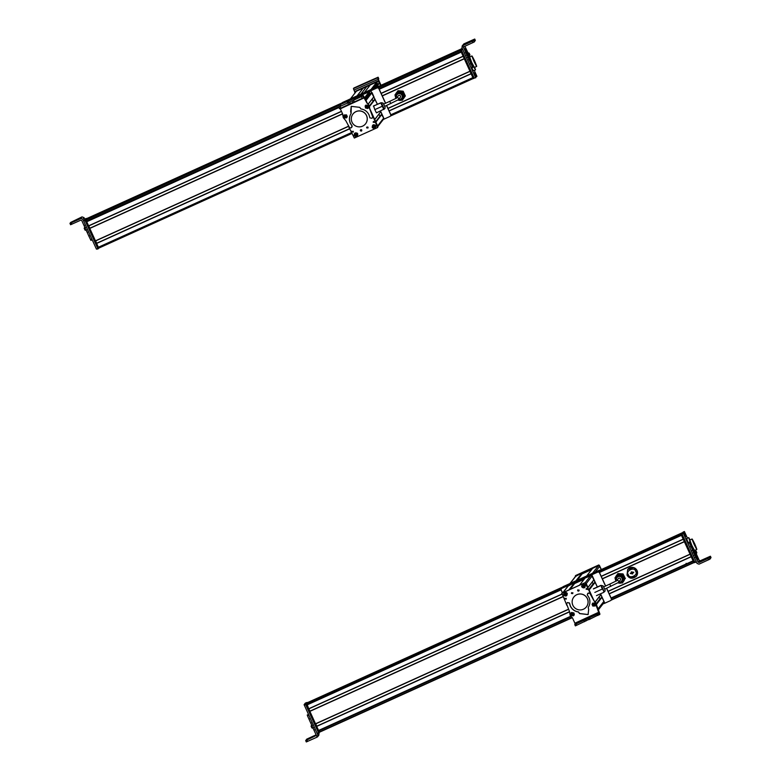 <?xml version="1.0" encoding="UTF-8"?>
<svg xmlns="http://www.w3.org/2000/svg" width="781" height="781" viewBox="0 0 781 781"><rect width="100%" height="100%" fill="white"/><g stroke="black" fill="none" stroke-linecap="round" stroke-linejoin="round"><path stroke-width="1.17" d="M682.203 532.788L307.558 703.3L307.665 702.422L307.899 702.851L306.757 702.841L307.675 702.422M307.45 703.066L682.047 532.984L307.685 702.549M319.488 732.197L572.317 617.683L319.488 732.197L318.863 730.782M693.147 560.963L611.132 598.119L693.147 560.963L691.175 556.609L609.141 593.745M318.619 730.606L570.989 616.297L318.619 730.606L316.647 726.232L569.574 611.669M316.783 726.174L315.729 723.85M690.101 554.285L608.087 591.432L690.101 554.285L684.332 541.584M315.573 723.919L568.5 609.365L315.583 723.919L309.803 711.208L562.876 596.586L309.793 711.227M309.94 711.149L308.885 708.836M683.258 539.271L601.243 576.417L683.258 539.271L681.462 535.327L599.398 572.502M308.729 708.904L561.822 594.273L308.729 708.904L306.855 703.622L681.217 534.058L306.855 703.622M623.941 580.722L622.447 582.948L623.941 580.722M616.365 575.802L617.859 573.576L623.053 573.918L625.366 578.584M622.447 582.948L621.471 582.899M615.311 578.711L614.94 577.94L615.662 576.856M617.83 573.615L623.023 573.957L625.327 578.623M636.388 576.232A5.516 5.496 -142.2 0 0 636.398 576.222A5.516 5.496 -142.2 0 0 637.062 570.569A5.516 5.496 -142.2 0 0 627.69 569.456A5.516 5.496 -142.2 0 0 627.68 569.466L633.616 567.592L637.042 570.589L636.378 576.241L630.443 578.125L627.016 575.138C629.398 578.828 632.512 579.19 636.378 576.241L636.398 576.222M632.717 573.703L632.454 573.137L633.684 572.502M632.688 573.918L630.287 573.488M631.292 572.073L631.458 572.766L630.326 573.283M631.321 571.858L633.723 572.288M693.831 552.821L693.528 552.001M707.957 558.464L699.073 562.486L698.077 562.115L693.694 552.626L692.327 553.251L692.845 554.422L697.023 563.413L699.015 564.165L710.007 559.118L709.763 557.195L707.957 558.464L708.582 559.831M699.249 560.446L695.969 553.133M695.686 553.963L696.056 554.774C698.605 560.875 698.458 561.09 695.627 555.418L695.256 554.598M696.056 554.774C698.605 560.875 698.458 561.09 695.627 555.418M693.792 551.864L689.242 542.307L687.7 542.736L692.327 553.251M691.312 550.898L692.679 550.283L689.086 542.131L689.32 542.844L687.954 543.459L687.719 542.756L689.057 542.151M692.679 550.283L693.694 552.626M695.793 557.107L694.426 557.722M698.077 562.115L699.229 560.397L700.225 560.778L710.407 556.228L700.674 561.168L709.763 557.195L710.388 558.552M690.98 546.554L689.613 547.169M711.032 557.585L710.407 556.228L711.032 557.595L710.3 558.356M695.715 554.032L695.1 555.34L694.407 554.12L693.518 551.884L694.924 552.274L695.715 554.032L694.905 552.274M695.041 552.616L695.559 553.758L695.041 552.616M696.037 551.025L696.837 552.675L696.047 550.976L694.651 550.576M696.837 552.675L696.222 554.041M696.213 551.435L696.72 552.509L696.213 551.435M685.708 535.815L685.991 536.547L685.64 535.903M687.456 538.177L684.381 531.519L683.19 532.984L688.94 545.704M684.615 531.949L683.014 532.144L681.998 534.087L694.758 562.086L696.349 561.89M694.192 557.214L696.125 561.461M685.308 533.696C686.323 536.127 686.255 536.205 685.122 533.921C684.117 531.5 684.176 531.422 685.308 533.696C686.323 536.127 686.255 536.205 685.122 533.921C684.117 531.5 684.176 531.422 685.308 533.696M684.381 534.829C685.386 537.26 685.327 537.338 684.195 535.063C683.18 532.632 683.248 532.554 684.381 534.829C685.386 537.26 685.327 537.338 684.195 535.063C683.18 532.632 683.248 532.554 684.381 534.829M694.68 543.966L692.542 539.993L696.369 548.438L694.68 543.966M694.182 544.533C691.302 537.582 691.488 537.377 694.739 543.898C697.618 550.849 697.433 551.054 694.182 544.533C691.302 537.582 691.488 537.377 694.739 543.898C697.618 550.849 697.433 551.054 694.182 544.533M696.828 549.443L694.553 550.478L691.907 545.558L689.808 540.022L692.093 538.988M694.826 550.351L695.656 552.88L693.567 549.463L690.092 541.829L688.705 537.611L690.092 539.896M688.705 537.611L686.655 538.539L687.993 542.6M690.092 541.829L689.184 542.239M692.757 549.834L693.567 549.463M681.94 533.882L693.889 560.182M681.344 533.892L681.833 533.667L681.217 534.78L693.762 562.32L694.68 561.9M685.806 535.249L684.81 532.701L685.747 535.356M684.634 532.378L685.62 534.917L684.634 532.378M683.98 534.038L684.341 535.356L683.424 533.286M684.586 535.854L684.224 534.536L684.507 535.932M686.099 563.355C686.675 564.536 686.724 564.536 686.245 563.355M616.58 580.81L618.327 578.575A1.25 1.25 37.8 0 1 620.456 578.828A1.25 1.25 37.8 0 1 620.299 580.117L618.464 582.48A1.25 1.25 37.8 0 0 616.639 580.781L616.482 580.947A1.25 1.25 37.8 0 1 616.492 580.937M610.81 586.394L609.776 584.11L603.625 586.902L604.66 589.186L618.464 582.48M593.599 588.689L600.98 585.35L603.977 591.91M593.404 588.942L600.784 585.604M594.829 592.418L602.21 589.079M596.459 595.649L603.84 592.301M601.585 587.497L604.201 591.813L601.341 585.506L601.585 587.497M618.679 582.196A2.929 2.929 -142.2 0 0 621.071 577.003A2.929 2.929 -142.2 0 0 616.697 580.664M618.093 582.821A4.559 4.549 -142.2 0 0 623.472 581.435L623.716 581.103A4.559 4.549 -142.2 0 0 622.847 574.67A4.559 4.549 -142.2 0 0 616.512 575.509L616.268 575.831A4.559 4.549 -142.2 0 0 616.053 581.113M623.472 581.435A4.559 4.549 -142.2 0 0 622.594 574.992A4.559 4.549 -142.2 0 0 616.268 575.831M622.516 581.347A3.759 3.749 -142.2 0 0 622.613 581.22L622.838 580.937A3.759 3.749 -142.2 0 0 622.115 575.636A3.759 3.749 -142.2 0 0 616.892 576.329L616.678 576.603A3.759 3.749 -142.2 0 0 616.58 576.729M616.199 581.035A3.759 3.749 37.8 0 1 621.705 576.173A3.759 3.749 37.8 0 1 618.24 582.714M622.613 581.22A3.759 3.749 -142.2 0 0 621.901 575.909A3.759 3.749 -142.2 0 0 616.678 576.603M579.502 585.203L585.106 577.989L590.944 575.324A1.006 0.996 37.8 0 1 592.271 575.822L593.99 579.785L587.986 587.507M586.209 583.602A1.006 0.996 37.8 0 1 586.219 583.622L587.956 587.429L594.009 579.629M592.203 582.079L593.296 584.081M594.712 582.275L588.972 589.665L594.995 582.157L597.358 586.99L592.027 575.275L585.047 578.057L591.402 574.972L597.416 586.961M589.128 590.016L594.214 601.165L585.301 582.821M602.795 604.162L604.572 602.815L600.472 593.824L600.833 594.8L595.161 602.102M599.076 597.074L600.159 599.095M596.381 603.967L601.839 597.172L603.898 601.331L597.875 609.209M598.266 611.269L596.508 606.212L597.846 609.131L603.898 601.331M602.502 603.244L602.952 603.967L598.246 610.02M562.818 592.711L568.246 585.73A1.006 0.996 37.8 0 1 568.617 585.438L574.406 582.811L574.796 583.3L570.15 589.411M574.591 583.553L584.139 579.238M570.618 613.71A1.006 1.006 37.8 0 1 570.794 613.026M570.579 613.944A1.006 1.006 37.8 0 1 571.175 612.753M574.923 623.199L599.007 612.119L598.842 613.417L574.757 624.507L575.207 623.921L572.61 618.201L570.12 615.272L569.476 611.455L566.518 603.781L567.406 602.561L566.586 603.693M599.007 612.119L596.762 607.198L596.167 603.235L593.609 600.179L589.743 593.043L587.566 593.57M566.518 603.781L567.338 602.649L569.408 603.049L570.325 606.105C572.004 609.473 574.709 611.435 578.428 612.001L579.58 613.602L588.093 614.588L588.679 609.414L588.21 607.501C590.192 604.309 590.446 600.98 588.972 597.524L587.234 594.839L588.269 593.013L589.665 593.13L596.313 604.611M574.279 614.754L573.322 615.858L570.97 615.321L570.667 613.554L571.614 612.45L573.967 612.987L574.279 614.754L573.693 615.613M592.964 603.264L594.878 602.952M588.132 614.54L579.648 613.515L578.496 611.913C574.777 611.347 572.073 609.375 570.394 606.017L569.476 602.961L567.406 602.561M588.269 618.279L588.903 619.645L599.954 614.159L596.391 604.523M588.903 619.645L588.269 618.288M575.382 625.874L574.757 624.507L575.382 625.874L589.225 619.235M571.985 613.358C573.41 613.368 573.693 613.944 572.854 615.086C571.438 615.077 571.145 614.501 571.985 613.358M571.819 613.817L571.77 614.54L573.02 614.618L572.463 613.495L571.77 614.54M573.029 614.598L571.799 614.501L572.463 614.159L572.375 614.94M571.868 613.798L572.463 614.159L572.493 613.515M573.049 613.886L572.463 614.159L573.029 614.559M592.681 603.117L595.102 603.02L595.854 604.65L595.22 605.958L592.808 606.056L592.057 604.426L592.681 603.117M593.257 603.879C594.634 603.518 595.063 604.006 594.546 605.334C593.169 605.685 592.74 605.207 593.257 603.879M593.218 604.377L594.048 605.314L594.585 604.836L594.439 604.123L593.218 604.377M593.794 603.908L593.394 605.041L593.248 604.348L594.077 605.275L593.365 605.08M594.585 604.826L594.048 605.314M594.429 604.123L593.95 604.543L594.575 604.777M572.854 605.255A7.976 7.956 -142.2 0 0 586.404 606.866A7.976 7.956 -142.2 0 0 587.351 598.685A7.976 7.956 -142.2 0 0 573.801 597.074A7.976 7.956 -142.2 0 0 572.854 605.255M586.424 606.837A7.976 7.956 -142.2 0 0 586.453 606.808A7.976 7.956 -142.2 0 0 587.4 598.627A7.976 7.956 -142.2 0 0 573.85 597.016A7.976 7.956 -142.2 0 0 573.83 597.045L573.801 597.074M578.994 590.768A0.752 0.752 37.8 0 1 577.755 590.573A0.752 0.752 37.8 0 1 577.813 589.84M577.686 590.661L579.053 590.045A0.752 0.752 37.8 0 1 578.965 590.807A0.752 0.752 37.8 0 1 577.686 590.661L577.774 589.889M593.482 599.896L585.145 582.714L561.881 593.189L566.869 605.412M594.077 600.989L585.213 582.626L561.949 593.101L561.637 593.853M571.448 593.462L572.815 592.847L571.448 593.462L571.536 592.691M572.815 592.847L572.727 593.619M585.34 585.184C585.194 588.093 583.973 588.64 581.689 586.834C581.845 583.924 583.056 583.378 585.34 585.184M567.25 593.335C567.104 596.235 565.883 596.782 563.599 594.976C563.755 592.076 564.966 591.529 567.25 593.335M587.693 588.708L586.189 589.391L587.693 588.708L587.595 589.557M586.189 589.391L586.287 588.542M566.215 598.383L564.702 599.066L566.215 598.383L566.108 599.232M564.702 599.066L564.809 598.217M598.021 609.678L596.635 606.622M561.949 593.101L561.705 593.765M572.883 592.759L571.516 593.375L571.575 592.652M587.761 588.62L586.258 589.304L586.326 588.493M566.284 598.295L564.77 598.978L564.839 598.178M572.551 593.345A0.498 0.498 37.8 0 1 571.731 593.209A0.498 0.498 37.8 0 1 571.77 592.73M572.59 592.857A0.498 0.498 37.8 0 1 572.532 593.375A0.498 0.498 37.8 0 1 571.682 593.267L572.59 592.857L571.682 593.267M598.139 609.941L597.699 608.965M577.911 590.446L578.819 590.036L577.911 590.446M577.96 590.387L578.867 589.977L577.96 590.387M584.178 584.784A1.357 1.347 -142.2 0 0 583.622 584.627L582.899 587.156A1.357 1.347 -142.2 0 0 583.456 587.322M582.899 587.156L582.753 587.595C581.318 585.984 581.64 584.871 583.7 584.256L582.733 587.683L582.05 584.862L583.622 584.627M583.329 587.761L584.276 584.422C585.682 586.033 585.369 587.146 583.329 587.761M583.7 584.256L582.05 584.862L582.733 587.683M564.321 594.839A1.357 1.347 -142.2 0 0 564.741 595.259L566.596 593.394A1.357 1.347 -142.2 0 0 566.176 592.974M566.596 593.394L566.86 593.14C567.338 595.239 566.528 596.059 564.419 595.6L566.86 593.14M567.104 594.976L566.938 593.062L566.908 595.288L564.741 595.259M566.44 592.711L563.989 595.171C563.54 593.091 564.351 592.271 566.44 592.711L563.96 593.004L566.508 592.633M563.921 595.239L563.96 593.004L563.921 595.239M574.855 583.436L574.367 582.724L567.875 586.219L568.168 585.496L567.924 586.15L574.406 582.665L574.914 583.407M604.328 603.479L604.621 602.756L600.54 593.794M604.367 603.41L604.621 602.756L604.367 603.41M605.519 586.043L599.544 572.932A1.503 1.503 37.8 0 0 597.553 572.18L597.621 572.092A1.503 1.503 37.8 0 1 599.613 572.844L605.617 585.994M606.652 588.278L611.338 598.549A1.503 1.503 37.8 0 1 611.152 600.091L693.909 562.613L611.084 600.179A1.503 1.503 37.8 0 1 610.517 600.628L604.474 603.362M606.564 588.318L611.269 598.646A1.503 1.503 37.8 0 1 611.084 600.179M597.553 572.18L562.017 588.278L597.621 572.092M562.457 592.877L561.275 590.27A1.503 1.503 37.8 0 1 561.451 588.728L561.519 588.64A1.503 1.503 37.8 0 1 562.086 588.191M561.451 588.728A1.503 1.503 37.8 0 1 562.017 588.278M577.276 580.234L582.294 573.644L577.12 580.303M569.974 583.505L575.753 576.075A1.006 0.996 -142.2 0 1 576.124 575.773L581.913 573.156L582.294 573.644M592.554 568.402L598.871 565.366L601.321 569.544L599.779 566.166A1.006 0.996 -142.2 0 0 598.451 565.659L592.613 568.324L586.707 575.919M591.647 569.574L582.099 573.898M575.333 576.202L575.587 575.538L598.793 564.966L601.429 569.505M575.353 576.485L575.509 575.636L598.724 565.053L599.418 565.366M575.265 576.29L575.587 575.538M592.554 568.392L598.91 565.307L601.38 569.525M581.913 573L575.382 576.554L575.675 575.831L575.431 576.495L581.913 573L582.421 573.752M581.874 573.059L582.362 573.781M586.443 576.241L593.472 573.41M569.329 584.344L576.017 580.937M586.492 576.066L592.808 573.156M569.574 583.68L575.812 580.859M563.306 586.619A1.503 1.503 -142.2 0 0 562.798 587L562.808 586.98A1.503 1.503 -142.2 0 1 563.374 586.531L598.92 570.433L563.374 586.531M599.466 570.384A1.503 1.503 -142.2 0 0 598.842 570.52M599.652 570.306A1.503 1.503 -142.2 0 0 598.92 570.433M317.027 733.164L304.092 704.687L305.264 703.173L306.855 702.978L305.635 704.55L318.628 732.968L317.027 733.164L310.008 717.759M318.873 732.646L317.262 733.584L318.628 732.968M316.295 735.438L305.683 740.573L306.298 741.95L317.174 737.088L312.908 727.853L314.274 727.228M308.827 715.152L307.48 715.757L312.908 727.853M318.785 732.763L319.107 733.476L317.916 735.097L317.047 733.213M313.298 724.69L313.65 725.734M318.365 735.458L319.107 733.476M316.139 734.823L306.738 739.138L306.347 739.666L307.704 739.246M317.916 735.097L317.174 737.088L317.76 736.61M306.298 741.95L306.074 740.046L315.436 735.682L307.646 739.138M313.279 728.331L311.863 727.912L311.092 726.174L311.707 724.856M305.898 703.945L318.316 732.373L319.458 732.383L318.55 732.793L319.458 732.383L306.679 704.423L306.884 703.661L305.898 703.945L306.816 703.535M306.601 703.622L307.411 702.978M306.757 702.841L306.503 703.388M390.812 114.787L472.876 77.622L471.138 73.804L389.123 110.961M98.796 248.114L351.733 133.551L98.796 248.114L96.6 243.457L349.537 128.709L96.551 243.311M96.698 243.233L95.643 240.909M387.942 108.364L469.957 71.217L464.295 58.79M95.487 240.978L348.492 126.385L95.487 240.978L89.717 228.277L342.576 113.753L343.23 117.619L345.788 120.674L349.654 127.811L351.05 127.928L352.094 126.092L350.357 123.418C348.882 119.952 349.127 116.623 351.108 113.43L351.265 106.314M89.854 228.208L88.8 225.894M381.099 93.339L463.113 56.193L461.249 52.102M88.643 225.963L341.502 111.439L88.643 225.963L86.662 221.609L338.925 107.358L86.662 221.609M86.623 221.169L86.3 219.354L460.663 49.799M86.476 219.276L460.897 49.496M461.034 49.32L86.711 218.973M86.671 218.885L461.366 48.891L87.003 218.455M396.436 92.9L397.998 90.723L403.172 91.231L405.329 95.965L403.836 98.055M403.24 98.904L402.283 100.241L401.336 100.163M395.742 93.866L394.942 94.989L395.293 95.799M397.959 90.762L403.172 91.231M403.142 91.27L405.3 96.014L402.283 100.241M468.102 53.137L464.91 46.264M464.422 46.489L463.621 47.68L462.684 45.63L466.882 54.943L465.515 55.568L471.05 67.498L471.392 68.054L471.05 67.498L472.417 66.883L470.884 63.603L469.518 64.227M470.884 63.603L466.882 54.943M472.759 67.43L468.395 57.296M467.165 54.114L466.784 53.303C464.246 47.202 464.392 46.987 467.223 52.659L467.594 53.479L466.989 53.752M466.784 53.303C464.246 47.202 464.392 46.987 467.223 52.659M468.239 54.719L467.594 53.479M468.131 53.811L467.946 53.118M463.836 43.912L462.059 46.157L463.836 43.912L474.711 39.06L464.968 43.99L473.686 40.573L462.684 45.63L461.942 47.612L465.515 55.568M463.992 46.684L463.621 47.68L463.992 46.684L474.311 41.94L474.057 40.016L474.682 41.383M475.336 40.417L474.711 39.05L475.336 40.427L474.594 41.188M468.639 54.982L467.751 52.737L469.156 53.137L469.947 54.895L469.137 53.137M469.332 56.203L469.947 54.895M469.811 54.553L469.293 53.411L469.771 54.572M467.712 56.691L467.116 54.846M468.815 56.144L468.014 54.485L468.825 56.183L468.2 57.501M468.649 55.734L468.131 54.66L468.59 55.754M474.399 73.502L474.126 72.77L474.477 73.414M469.039 59.551L467.673 60.166L475.502 77.368L476.927 76.333L474.272 70.407M462.225 48.246L461.386 49.984L474.135 77.983L475.736 77.788M474.809 75.62C473.794 73.189 473.862 73.111 474.994 75.386C476 77.817 475.941 77.895 474.809 75.62C473.794 73.189 473.862 73.111 474.994 75.386C476 77.817 475.941 77.895 474.809 75.62M475.736 74.478C474.731 72.057 474.789 71.979 475.922 74.254C476.937 76.684 476.869 76.763 475.736 74.478C474.731 72.057 474.789 71.979 475.922 74.254C476.937 76.684 476.869 76.763 475.736 74.478M474.096 61.426L476.225 65.399L474.536 60.928L472.398 56.954L474.096 61.426M474.594 60.859C477.474 67.81 477.289 68.015 474.038 61.494C471.158 54.543 471.343 54.338 474.594 60.859C477.474 67.81 477.289 68.015 474.038 61.494C471.158 54.543 471.343 54.338 474.594 60.859M476.683 66.405L474.409 67.439L471.763 62.519L469.664 56.984L471.949 55.949M474.682 67.312L475.512 69.841L473.423 66.424L469.947 58.79L468.561 54.572L469.947 56.857M471.734 67.947L473.462 70.778L475.512 69.841M473.423 66.424L472.583 66.805M469.947 58.79L469.147 59.151M461.561 48.637L460.39 50.15L461.278 49.74L462.264 51.917M474.028 77.758L473.12 78.168L460.39 50.15M474.038 73.844L475.307 76.606L474.194 74.039M475.483 76.938L474.497 74.4L475.424 77.055M476.127 75.269L475.766 73.961L476.049 75.357M475.531 73.463L475.893 74.771L474.965 72.711M396.572 98.025L398.31 95.79A1.25 1.25 37.8 0 1 400.438 96.043A1.25 1.25 37.8 0 1 400.282 97.332L398.447 99.704A1.25 1.25 37.8 0 0 398.593 98.416A1.25 1.25 37.8 0 0 396.621 97.996M390.793 103.609L389.758 101.335L383.608 104.117L384.642 106.401L398.447 99.704M381.099 102.828L373.582 105.913L374.812 109.633L376.442 112.864L383.959 109.125M373.386 106.157L380.767 102.819L383.822 109.516M374.812 109.633L382.192 106.294M381.567 104.713L384.184 109.028L381.333 102.731L381.567 104.713M398.661 99.421A2.929 2.929 -142.2 0 0 401.053 94.218A2.929 2.929 -142.2 0 0 396.68 97.879M398.076 100.036A4.559 4.549 -142.2 0 0 403.455 98.65L403.709 98.318A4.559 4.549 -142.2 0 0 402.83 91.885A4.559 4.549 -142.2 0 0 396.504 92.724L396.25 93.046A4.559 4.549 -142.2 0 0 396.035 98.328M403.455 98.65A4.559 4.549 -142.2 0 0 402.576 92.217A4.559 4.549 -142.2 0 0 396.25 93.046M402.498 98.562A3.759 3.749 -142.2 0 0 402.605 98.435L402.82 98.152A3.759 3.749 -142.2 0 0 402.098 92.851A3.759 3.749 -142.2 0 0 396.875 93.544L396.66 93.818A3.759 3.749 -142.2 0 0 396.563 93.954M396.182 98.25A3.759 3.749 37.8 0 1 401.688 93.388A3.759 3.749 37.8 0 1 398.222 99.929M402.605 98.435A3.759 3.749 -142.2 0 0 401.883 93.134A3.759 3.749 -142.2 0 0 396.66 93.818M355.013 92.988L354.984 91.738L378.229 81.214L380.698 85.432L379.332 82.893L375.29 87.638L378.033 84.104A1.006 0.996 37.8 0 0 377.653 83.801L376.959 83.762M373.211 88.575L377.301 83.313L376.881 81.937L370.282 84.924L364.356 92.548M370.155 85.09L363.058 88.302L357.268 95.76M357.093 95.838L363.058 88.302M363.019 88.214L356.361 91.25L350.464 98.845L356.419 91.201M378.199 79.272L377.633 77.827L378.121 77.202L378.736 78.578L378.121 77.202L368.935 81.234L353.9 87.999L353.422 88.624L353.969 90.079L378.199 79.272L380.943 85.324M377.662 77.817L381.04 85.275M354.711 91.738L353.969 90.079M378.56 79.887L378.736 78.578M354.769 92.08L355.013 91.416L378.229 80.843L380.855 85.363M355.013 91.416L354.701 92.168L354.945 91.504L378.16 80.931L378.902 81.351M379.712 83.108L380.767 85.402M354.74 92.402L355.033 91.68L354.789 92.343L355.033 91.68L378.268 81.156L380.757 85.402M348.687 100.193L372.166 89.005L372.83 89.259M348.931 99.538L372.166 89.005M378.912 86.242A1.503 1.503 -142.2 0 0 378.209 86.369L342.664 102.467A1.503 1.503 -142.2 0 0 342.107 102.907L342.176 102.828A1.503 1.503 -142.2 0 1 342.732 102.379L378.209 86.369M379.088 86.164A1.503 1.503 -142.2 0 0 378.277 86.281M348.912 100.866L347.076 103.229L348.912 100.866L355.511 97.879L353.725 100.173M353.9 100.085L355.511 97.879M355.55 97.967L362.648 94.755M361.056 96.795L362.774 94.579L369.569 91.67L369.764 93.095L365.293 98.855M369.735 94.784A0.879 0.879 37.8 0 1 369.149 93.886M370.799 93.417L372.059 92.607L373.904 96.844L368.095 104.322M372.059 92.607L366.006 100.398L367.548 103.785L364.659 98.67M372.137 99.109L373.133 101.257M369.433 106.021L374.9 99.216L377.34 104.205L370.721 90.879L347.486 101.403L347.506 102.653M377.623 127.118L377.877 126.454L369.54 108.159L374.704 119.503L380.767 111.712L374.743 119.581M383.276 119.503L383.93 118.663L380.767 111.712M378.961 114.153L379.947 116.291M381.47 114.358L375.729 121.748L381.47 114.358L383.686 118.116A1.006 0.996 37.8 0 1 383.559 119.142L377.828 126.512L369.589 108.442M381.948 114.309L375.895 122.1L377.623 125.907L383.686 118.116M368.749 106.997A1.006 1.006 37.8 0 1 368.144 108.178M339.969 108.188L340.321 108.823L364.405 97.742L364.053 97.098L366.719 102.731L369.208 105.669L369.423 106.958L369.276 105.581L366.787 102.643L363.458 95.692L339.374 106.772M340.145 108.52L342.566 113.743L89.717 228.277L342.566 113.743M372.059 118.204L372.879 117.062L369.95 109.457L372.81 117.15L371.99 118.292L369.921 117.892L369.003 114.836C367.324 111.468 364.62 109.506 360.9 108.93L359.738 107.339L351.225 106.353L350.64 111.527L351.108 113.43M372.879 117.062L371.99 118.292M369.882 109.545L369.423 106.958M365.049 106.187L365.996 105.084L368.359 105.62L368.661 107.387L367.705 108.481L365.352 107.944L365.625 105.328M346.354 117.677L344.45 117.98M369.95 109.457L369.491 106.87M351.889 127.196L352.163 126.005L350.425 123.33C348.951 119.864 349.205 116.535 351.177 113.343M346.432 117.58L344.519 117.892M364.053 97.098L363.604 97.684L362.97 96.317M339.52 108.764L338.886 107.397L339.52 108.764L353.363 102.126M353.041 102.545L352.407 101.179L353.041 102.545L363.604 97.684M367.236 107.71C365.82 107.7 365.528 107.124 366.367 105.982C367.792 105.991 368.076 106.567 367.236 107.71M367.412 107.251L366.845 106.128L366.162 107.173L367.412 107.251L366.758 107.573M367.431 106.509L366.787 107.534L366.162 107.173M367.412 107.192L366.191 107.134L366.875 106.148M346.637 117.824L344.226 117.911L343.474 116.281L344.109 114.973L346.52 114.885L347.272 116.515L346.637 117.824M345.963 117.189C344.597 117.55 344.167 117.062 344.675 115.734C346.051 115.383 346.481 115.861 345.963 117.189M346.012 116.691L345.173 115.754L344.636 116.232L344.782 116.945L346.012 116.691M345.846 115.978L345.466 117.17M345.222 115.773L344.811 116.906L345.368 116.408L345.495 117.13L344.782 116.945M366.514 115.627A7.976 7.956 -142.2 0 0 352.973 114.016A7.976 7.956 -142.2 0 0 352.016 122.187A7.976 7.956 -142.2 0 0 365.567 123.798A7.976 7.956 -142.2 0 0 366.514 115.627M365.586 123.769A7.976 7.956 -142.2 0 0 365.615 123.74A7.976 7.956 -142.2 0 0 366.562 115.559A7.976 7.956 -142.2 0 0 353.012 113.958A7.976 7.956 -142.2 0 0 352.992 113.987L352.973 114.016M361.72 130.827A0.752 0.752 37.8 0 1 360.48 130.632A0.752 0.752 37.8 0 1 360.539 129.91M361.779 130.105L360.412 130.72A0.752 0.752 37.8 0 1 360.5 129.949A0.752 0.752 37.8 0 1 361.779 130.105L361.691 130.876M348.238 125.829L354.32 138.042L377.584 127.567L372.283 114.661M377.584 127.567L377.897 126.815L369.618 108.53M367.06 103.141L364.473 98.64M368.017 127.293L366.65 127.908L368.017 127.293L367.929 128.064M366.65 127.908L366.738 127.147M354.125 135.572C354.271 132.672 355.492 132.126 357.776 133.932C357.62 136.831 356.409 137.378 354.125 135.572M372.215 127.43C372.361 124.521 373.572 123.974 375.856 125.78C375.71 128.689 374.499 129.236 372.215 127.43M351.762 132.048L353.276 131.374L351.762 132.048L351.87 131.208M353.276 131.374L353.168 132.223M373.25 122.373L374.753 121.699L373.25 122.373L373.347 121.533M374.753 121.699L374.655 122.539M366.064 100.7L367.382 103.6L364.542 98.552M377.653 127.479L377.897 126.815M368.085 127.205L366.719 127.82L366.777 127.098M353.344 131.286L351.84 131.96L351.899 131.159M374.831 121.611L373.318 122.285L373.386 121.485M367.88 127.791A0.498 0.498 37.8 0 1 367.05 127.664A0.498 0.498 37.8 0 1 367.09 127.186A0.498 0.498 37.8 0 1 367.919 127.313L367.011 127.723A0.498 0.498 37.8 0 1 367.07 127.215M377.584 127.176L377.828 126.512M367.919 127.313L367.011 127.723M361.691 130.134L360.783 130.544L361.691 130.134M361.74 130.076L360.822 130.486L361.74 130.076M356.136 133.004L355.179 136.333C353.783 134.732 354.096 133.619 356.136 133.004L355.326 135.894A1.357 1.347 -142.2 0 0 355.882 136.06M355.326 135.894L354.476 133.6L356.165 132.897L354.476 133.6L355.16 136.421M356.614 133.522A1.357 1.347 -142.2 0 0 356.048 133.366M355.765 136.499L356.712 133.17C358.147 134.781 357.825 135.894 355.765 136.499L355.765 136.499M356.741 133.063C357.659 133.063 357.883 134.01 357.425 135.884L356.712 133.17M375.202 125.848L375.515 127.742L372.957 128.113L375.466 125.585C375.925 127.664 375.114 128.484 373.025 128.045L375.202 125.848A1.357 1.347 -142.2 0 0 374.782 125.429M375.71 127.42L375.466 125.585M375.046 125.165L372.605 127.625C372.127 125.516 372.937 124.696 375.046 125.165L372.566 125.458L375.114 125.087M372.537 127.684L372.566 125.458L372.537 127.684M383.686 119.327L383.979 118.605L380.523 111.009M377.399 104.176L370.77 90.821L347.525 101.345L347.233 102.067M369.813 94.677L369.335 93.642M369.335 94.267L370.702 93.642M383.725 119.268L383.979 118.605L383.725 119.268M347.525 101.345L347.281 102.008L347.525 101.345M369.862 94.618L369.384 93.583M340.662 106.177L340.633 106.118A1.503 1.503 37.8 0 1 341.375 104.127L341.443 104.039A1.503 1.503 37.8 0 0 340.877 104.488L86.037 219.969M383.832 119.22L389.885 116.476A1.503 1.503 37.8 0 0 390.441 116.037L390.51 115.939A1.503 1.503 37.8 0 0 390.695 114.407L386.634 105.494M386.546 105.533L390.627 114.495A1.503 1.503 37.8 0 1 390.441 116.037L473.286 78.49L390.461 116.008M341.375 104.127L376.989 87.941L341.443 104.039M376.92 88.028A1.503 1.503 37.8 0 1 378.902 88.78L385.502 103.258M376.989 87.941A1.503 1.503 37.8 0 1 378.98 88.692L385.599 103.219M90.518 236.135L82.825 219.246L84.016 217.626L84.904 219.559L86.037 218.514L85.051 220.515L98.035 248.934L96.444 249.119L83.684 221.13L84.67 219.139L86.037 218.514M98.035 248.934L96.444 249.119L98.455 248.397M87.14 228.716L87.462 229.429M71.891 224.196L71.266 222.829L69.968 223.356L70.583 224.733L80.775 220.174L81.771 220.554L86.086 230.122L87.452 229.507M84.016 217.626L82.025 216.874L70.632 222.448L79.721 218.455M88.526 231.772L87.16 232.387L88.858 236.116L90.908 240.314L92.168 239.747M91.894 239.162L90.567 239.767L90.908 240.314M87.16 232.387L86.086 230.122M84.055 225.563L85.422 224.938M71.266 222.829L80.833 218.495L82.825 219.246M88.858 236.116L90.225 235.501M70.583 224.733L70.358 222.829L79.721 218.465M84.807 226.998L84.192 228.316L84.963 229.917M86.115 218.69L85.129 220.681L97.674 248.221L98.816 248.231L97.908 248.651L97.674 248.221L98.816 248.231L85.851 219.783L87.033 218.27M681.92 533.286L307.392 702.92M693.831 562.447L611.328 599.818M572.219 617.527L319.4 732.041M693.303 561.314L611.289 598.461M571.331 616.56L318.902 730.889M686.548 564.243L611.24 598.353L686.548 564.243M571.233 616.473L325.687 727.687L571.233 616.473M693.089 560.836L611.074 597.982M570.852 616.199L318.55 730.479M691.224 556.755L609.209 593.902M569.632 611.826L316.695 726.389M690.043 554.159L608.028 591.305M568.441 609.229L315.504 723.792M684.381 541.731L602.366 578.877M562.945 596.743L309.852 711.374M684.322 541.594L602.297 578.731M683.199 539.134L601.185 576.28M561.764 594.136L308.661 708.777M561.148 589.821L306.933 704.97M681.052 534.38L598.051 571.975M561.715 588.425L306.562 703.993M635.607 571.302C638.868 575.041 628.988 579.522 628.314 574.601C625.044 570.862 634.924 566.381 635.607 571.302M627.016 575.128L627.67 569.476L627.016 575.138M694.748 554.94L693.382 555.555M699.073 562.486L700.225 560.778M710.007 559.118L709.392 557.751M710.036 556.785L710.661 558.151M683.19 532.984L681.823 533.599M683.365 533.472L681.998 534.087M696.33 561.9L694.983 562.505L696.33 561.9M681.92 533.892L681.032 534.292M682.125 534.37L681.217 534.78M694.885 562.34L693.997 562.74L694.885 562.34M604.748 589.138L603.098 585.867L601.341 585.506M579.531 585.184L585.154 577.95M585.291 582.597L590.944 575.324M586.219 583.622L592.271 575.822M588.845 589.391L593.062 583.963M588.894 589.489L593.13 584.022M589.04 589.811L594.995 582.157M589.138 590.026L595.19 582.226M595.093 602.053L600.853 594.644M596.313 603.625L599.935 598.968M596.342 603.752L600.003 599.027M596.381 603.986L601.585 597.289M596.391 604.172L601.839 597.172M596.391 604.514L602.034 597.25M598.197 609.893L602.942 603.781M563.042 592.613L568.617 585.438M568.812 590.016L574.406 582.811M569.212 589.831L574.601 582.89M569.984 589.479L574.796 583.3M575.207 623.921L599.291 612.841M599.466 614.784L598.842 613.417M576.681 625.327L576.046 623.96M597.406 614.139L598.041 615.496M589.567 617.742L590.202 619.108M585.643 619.226L586.277 620.592M585.32 619.645L585.955 621.002M584.52 621.725L583.885 620.358M584.315 584.325L584.989 587.146L583.309 587.849L584.989 587.146C585.457 585.262 585.233 584.325 584.315 584.325M582.109 573.234L576.339 580.654M581.913 573.156L575.939 580.839M576.124 575.773L570.198 583.397M599.779 566.166L595.132 572.151M598.451 565.659L592.525 573.283M592.662 568.285L586.746 575.909M304.268 705.165L305.635 704.55M304.092 704.687L305.459 704.062M307.607 741.423L306.982 740.046M313.991 730.118L315.358 729.493M311.863 725.549L313.23 724.924M310.818 723.157L312.185 722.542M308.973 719.106L310.34 718.481M307.255 715.054L308.515 714.488L307.226 715.035M305.771 704.833L306.679 704.423M305.586 704.345L306.494 703.935M306.445 703.242L307.353 702.832M351.333 132.672L98.338 247.255M349.605 128.855L96.6 243.457M471.07 73.658L389.065 110.814M470.016 71.344L388.001 108.491L470.016 71.344M348.433 126.258L95.419 240.851M464.295 58.8L382.28 95.946M342.634 113.899L89.756 228.433M464.226 58.653L382.212 95.799M464.226 58.643L382.212 95.79L464.226 58.643M463.172 56.33L381.157 93.476L463.172 56.33M341.443 111.302L88.575 225.836M461.249 52.112L379.234 89.259M338.934 107.514L86.72 221.755M461.19 51.976L379.175 89.122L461.19 51.976M454.298 54.631L379 88.741L454.298 54.631M340.633 106.118L93.447 218.075L340.633 106.118M460.966 51.497L378.951 88.643M340.594 106.021L86.564 221.072M460.468 50.374L377.799 87.823M460.399 50.189L377.262 87.843M341.19 104.185L85.969 219.783M460.712 49.73L86.525 219.217M472.251 41.295L472.876 42.662M465.866 52.6L464.5 53.215M467.936 57.247L466.569 57.872M472.72 67.449L471.392 68.054M474.311 41.94L473.686 40.573M474.331 39.616L474.955 40.983M462.528 48.9L461.2 49.506M462.742 49.369L461.386 49.984M461.483 50.218L460.575 50.628M474.233 78.198L473.354 78.588L474.233 78.198M396.465 98.162A1.25 1.25 37.8 0 1 396.475 98.152L389.758 101.335M384.73 106.362L383.08 103.082L381.333 102.731M379.566 82.942L376.266 87.189M379.332 82.893L375.846 87.384M377.086 82.044L371.414 89.356M376.881 81.937L370.955 89.561M366.689 86.662L360.9 94.111M353.422 88.624L377.633 77.827M357.571 98.406L359.182 96.317M364.542 97.81L369.374 91.602M364.659 98.045L369.579 91.709M365.254 98.806L369.794 92.978M365.772 99.89L370.838 93.369L365.762 99.88M365.899 100.183L371.824 92.558M368.036 104.263L373.923 96.688M369.413 105.952L373.093 101.218M369.433 106.05L374.655 99.324M369.472 106.206L374.9 99.216M369.501 106.499L375.105 99.285M375.7 121.67L379.917 116.242M375.798 121.895L381.753 114.231M361.535 97.029L362.169 98.396M340.809 108.227L340.184 106.86M348.648 104.615L348.023 103.248M350.083 103.902L349.449 102.536M350.405 103.483L349.771 102.126M353.705 100.642L354.33 101.999M357.425 135.884L355.736 136.587L357.425 135.884M83.684 221.13L85.051 220.515M83.499 220.642L84.865 220.027M85.031 227.818L86.398 227.203M80.833 218.495L82.025 216.874M85.129 220.681L86.037 220.271M84.944 220.203L85.851 219.783M562.876 596.586L309.803 711.208M684.381 531.519L683.014 532.144M685.894 535.551L684.81 532.701M684.966 536.684L684.224 534.536M609.776 584.11L616.658 580.761M604.201 591.813C605.226 591.402 605.373 590.407 604.631 588.835M566.908 595.288L564.351 595.659M305.264 703.173L306.63 702.549M318.951 734.989L317.76 736.6M349.537 128.709L96.561 243.291M472.759 67.478L471.392 68.103M466.628 54.035L468.024 54.436M475.58 77.241L474.487 74.39M476.508 76.108L475.766 73.961M384.184 109.028C385.209 108.618 385.355 107.622 384.613 106.05M377.028 83.743L373.308 88.536M375.515 127.742L372.957 128.113M90.908 240.363L92.187 239.787M86.379 230.463L84.983 230.063"/></g></svg>
